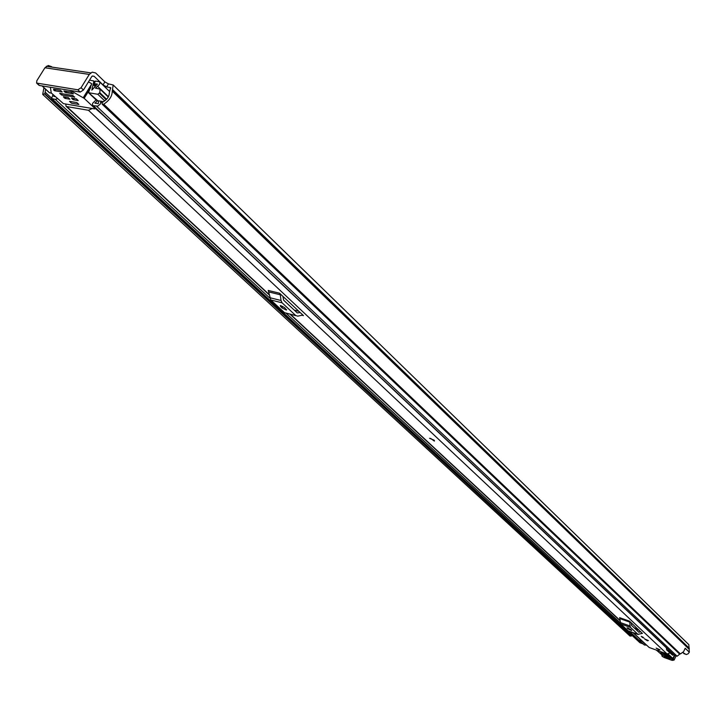 <?xml version="1.0" encoding="UTF-8"?>
<svg xmlns="http://www.w3.org/2000/svg" width="726" height="726" viewBox="0 0 726 726"><rect width="100%" height="100%" fill="white"/><g stroke="black" fill="none" stroke-linecap="round" stroke-linejoin="round"><path stroke-width="1.09" d="M104.88 81.893L95.641 72.963L92.193 72.155L89.289 74.415L81.067 87.728L83.463 89.997L91.657 76.702L92.184 76.13L94.099 76.275L103.028 84.897L104.88 81.893L108.455 83.898L113.174 84.978L112.249 91.149C112.24 96.159 109.39 100.497 103.709 104.172L680.407 653.935L679.237 653.736L102.212 104.245L103.709 104.172M108.455 83.898L106.604 86.902L110.606 87.655L109.29 93.019C109.19 96.631 107.112 99.589 103.038 101.894L102.003 103.165L102.212 104.245M106.604 86.902L103.028 84.897M685.208 648.3L689.346 652.238L688.838 644.661L113.202 85.006M689.264 652.211L688.212 653.754L686.188 654.571L682.803 652.502M43.923 87.674L42.707 94.407L44.876 93.745L45.584 89.207M689.346 652.238L685.217 648.254L683.574 651.712L680.407 653.935M44.595 93.972L631.438 636.03L629.986 636.049L42.707 94.407M631.438 636.03L44.876 93.745M83.463 89.997L80.241 92.057L77.845 89.788L36.609 83.063L36.817 80.74L44.921 67.772L48.206 65.503L51.564 66.656M77.845 89.788L81.067 87.728M37.09 83.29L39.485 85.505L80.241 92.057M39.485 85.505L38.732 84.806M631.947 635.332L631.62 635.894M434.493 440.918L434.13 440.192L429.556 438.313M648.427 640.622L644.534 638.88L648.427 640.622M660.034 649.834L656.159 648.1L660.034 649.834M669.98 653.028L667.04 653.954L649.162 647.483L632.936 632.645M92.311 108.519L88.454 110.279L66.819 106.595L66.057 106.241L65.712 104.027M638.154 634.506L628.181 630.876L620.712 623.961L619.65 617.672L629.496 621.157L642.029 633.154M295.918 315.683L284.492 312.661L270.798 299.974L268.239 290.427L279.574 293.231L303.45 315.601L302.034 315.238M642.474 637.473L641.23 636.312L643.917 637.991L642.474 637.473L642.746 636.902M95.179 108.274L103.11 115.243M640.713 631.665L638.816 632.183M639.016 632.355L631.547 625.385L631.311 622.844M630.812 629.478L627.028 627.781L627.908 628.861L631.684 630.558L630.812 629.478M629.496 621.157L629.85 622.137L620.004 618.652M620.185 622.5L630.023 625.993L629.85 622.137M630.023 625.993L630.549 627.455L620.712 623.961M628.181 630.876L637.972 634.37L630.549 627.455M637.972 634.37L642.483 633.317M300.21 312.57L297.279 312.933L283.612 300.156L282.913 296.362M284.728 307.697L280.263 305.519L281.897 307.878L286.353 310.047L284.728 307.697M279.574 293.231L280.3 294.792L268.974 291.979M269.709 297.66L281.026 300.5L280.3 294.792M281.026 300.5L282.105 302.833L270.798 299.974M284.492 312.661L295.763 315.556L282.105 302.833M295.763 315.556L297.696 316.146L302.17 315.211L303.45 315.601M674.381 655.242L672.811 658.546L671.813 659.117L673.075 660.333L671.986 660.315L662.457 656.558L662.166 655.097L656.404 650.106M671.35 660.125L664.354 657.584M664.689 656.504C668.428 658.836 670.298 659.498 670.289 658.482L666.277 654.879C662.511 652.529 660.633 651.866 660.66 652.901L664.689 656.504L665.996 656.132L662.094 652.638M669.445 657.82L665.996 656.132M659.063 649.997L656.159 648.1L659.063 649.997M430.627 438.377L434.302 441.072L430.627 438.377M647.465 640.804L644.534 638.88L647.465 640.804M104.744 100.905L97.819 94.28L88.527 92.71L91.73 83.753L90.559 83.063M95.886 85.396L94.017 83.599L97.42 84.134L91.83 90.133L93.926 81.013L89.543 80.123M96.068 99.889L92.647 103.283L92.447 104.989L93.336 105.715L97.856 106.114L100.242 104.127L100.905 101.223L103.537 101.658M94.017 83.599L95.587 81.049L99.589 81.856L99.952 82.891L99.262 84.724L95.478 88.155L100.07 89.126L108.274 97.012M88.799 92.837L97.747 100.705L94.879 103.156L98.237 103.718L98.672 100.86L100.905 101.223M52.989 94.571L51.6 98.573L55.33 99.362L57.408 98.672M54.287 95.778L53.679 96.331L55.167 96.585M97.819 94.28L99.798 92.674L100.07 89.126M643.263 643.989L639.896 642.682L51.6 98.573M679.854 654.008L677.14 656.231L673.891 654.934L92.737 105.433M639.869 640.849L641.857 640.967L646.312 645.115L644.343 644.987L639.869 640.849L639.642 640.178L640.568 639.733M666.377 647.828L666.649 649.888L668.192 651.04L668.909 650.705L673.056 654.144M668.192 651.04L672.585 655.188L673.301 654.852M672.585 655.188L666.649 649.888M668.673 649.997L668.909 650.705M42.172 85.94L49.577 92.81L51.419 93.109M97.747 100.705L98.672 100.86M78.853 104.444L76.865 102.584L69.505 101.359L71.484 103.21L78.853 104.444M55.485 89.47L54.686 90.759L62.227 91.975L60.403 90.269L53.651 89.18L53.606 89.979L54.06 89.244M70.386 90.469L84.162 98.328L94.625 108.21L94.634 108.909L63.461 103.646L51.228 92.937L50.384 87.256M64.088 90.859L64.805 92.039L65.404 91.077M66.502 91.249L65.703 92.538L73.408 93.79L70.631 91.921L63.888 91.186M66.012 97.166L65.231 98.427L69.968 99.217L68.153 97.52L63.353 96.73L64.342 97.937L64.932 96.994M74.215 98.518L73.435 99.789L78.217 100.587L76.412 98.881L71.556 98.083L72.546 99.299L73.135 98.346M74.597 97.175L72.772 95.46L59.704 93.336L61.592 95.042L74.714 96.975M54.686 90.759L53.606 89.979M65.703 92.538L64.805 92.039M91.739 83.726L88.463 81.884M65.231 98.427L64.342 97.937M73.435 99.789L72.546 99.299M110.189 87.456L110.824 88.073M92.365 76.012L94.099 76.275M45.439 92.438L51.256 97.819L45.448 92.465M112.249 91.149L689.137 649.271M112.494 90.287L689.183 648.645M112.802 89.779L689.346 648.309M44.921 67.772L89.289 74.415M682.83 652.474L684.337 653.926M88.454 110.279L667.04 653.954M66.819 106.595L269.319 294.683M290.409 314.267L620.086 620.485M633.326 632.782L649.162 647.483M635.096 628.698L639.052 630.104M627.908 628.861L628.299 628.063M294.339 310.183L298.903 311.345M280.554 306.626L281.107 305.637M281.897 307.878L282.759 306.336M666.767 653.854L671.813 659.117M671.477 660.152L674.109 660.052L673.229 658.836L668.247 654.062L667.121 654.534M674.853 655.415L673.229 658.836L672.276 659.444M664.408 657.62L662.321 656.44M661.858 654.879L662.266 655.905M666.277 654.879L665.796 654.507M661.93 652.574L660.66 652.901M97.656 86.321L108.446 96.694M100.914 101.994L102.021 103.047M96.667 106.277L677.14 656.231M93.336 105.715L674.418 655.251M52.154 98.836L640.386 642.973M55.33 99.362L269.782 298.077M286.189 313.278L620.204 622.781M629.542 631.429L643.027 643.926M93.3 84.715L94.906 86.258M93.327 84.624L94.961 86.203M93.681 84.053L95.451 85.759M99.435 93.255L106.177 99.707M99.798 92.674L106.64 99.235M90.968 85.16L83.254 97.674M84.162 98.328L90.759 87.61M95.006 107.584L94.625 108.21M62.382 93.763L61.592 95.042M90.696 72.872L46.319 66.275M36.609 83.063L39.004 85.287M66.057 106.241L269.364 295.037M289.955 314.158L620.095 620.721M638.19 629.297L634.225 627.89M298.84 311.282L294.275 310.12M286.353 310.047L286.607 309.594M662.121 656.322L661.713 654.77M658.291 651.694L662.094 655.061M658.3 651.703L656.295 650.069M676.097 655.859L674.218 659.825M669.98 658.291L665.96 654.698L661.495 652.411M99.589 81.856L109.472 91.394M93.926 81.013L94.988 82.029M88.527 92.71L96.658 100.442M42.026 85.913L49.341 92.701M94.961 108.628L95.387 107.938"/></g></svg>
